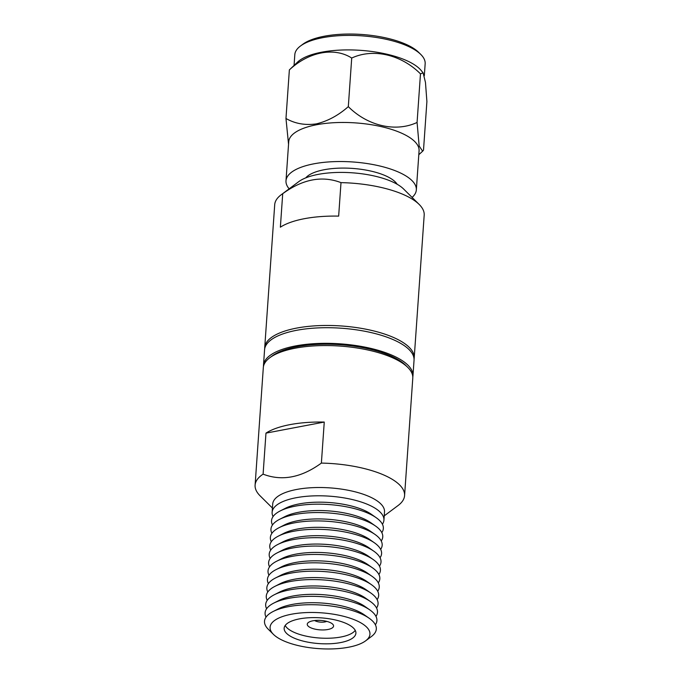 <?xml version="1.0" encoding="UTF-8"?>
<svg xmlns="http://www.w3.org/2000/svg" width="682" height="682" viewBox="0 0 682 682"><rect width="100%" height="100%" fill="white"/><g stroke="black" fill="none" stroke-linecap="round" stroke-linejoin="round"><path stroke-width="1.02" d="M264.71 348.681A74.918 26.879 4 0 1 264.718 347.556A74.918 26.879 4 0 1 296.738 328.076A74.918 26.879 4 0 1 400.811 341.128A74.918 26.879 4 0 1 414.196 358.007A74.918 26.879 4 0 1 414.051 359.124M414.196 358.007L424.187 215.137A74.918 26.879 -176 0 0 419.166 204.43A74.918 26.879 -176 0 0 410.803 198.249A74.918 26.879 -176 0 0 341 182.631L338.656 216.117A74.918 26.879 -176 0 0 304.385 218.692A74.918 26.879 -176 0 0 280.37 227.191L282.715 193.705A74.918 26.879 -176 0 0 281.172 194.779A74.918 26.879 -176 0 0 274.71 204.685L264.718 347.556M397.163 184.259A47.348 16.99 -176 0 0 389.942 177.985A47.348 16.99 -176 0 0 324.163 169.733A47.348 16.99 -176 0 0 305.766 177.866M289.151 188.82A65.336 23.435 4 0 1 285.997 180.79A65.336 23.435 4 0 1 313.916 163.808A65.336 23.435 4 0 1 404.665 175.189A65.336 23.435 4 0 1 416.335 189.911A65.336 23.435 4 0 1 412.099 197.413M416.335 189.911L419.072 150.841A65.336 23.435 -176 0 0 407.401 136.119A65.336 23.435 -176 0 0 316.644 124.738A65.336 23.435 -176 0 0 288.725 141.728L285.997 180.79M285.971 118.48L289.364 69.896L297.812 61.874A65.336 23.435 -176 0 1 321.716 52.182A65.336 23.435 -176 0 1 412.474 63.562A65.336 23.435 -176 0 1 421.186 70.502L423.121 72.846L425.466 82.42L426.898 101.533L423.505 150.117L422.635 151.199L419.174 146.016L417.077 122.453C395.841 132.41 367.751 126.102 348.314 106.639C338.357 115.42 327.701 121.166 316.354 123.877C305.144 125.471 295.016 123.672 285.971 118.48L288.546 144.277M424.323 75.736L425.159 63.776A65.336 23.435 -176 0 0 420.785 54.441A65.336 23.435 -176 0 0 413.488 49.053A65.336 23.435 -176 0 0 322.731 37.672A65.336 23.435 -176 0 0 300.447 46.026A65.336 23.435 -176 0 0 294.812 54.662L294.07 65.302M419.166 204.43L403.608 188.999A56.938 20.426 -176 0 0 397.248 184.31A56.938 20.426 -176 0 0 345.271 172.461A56.938 20.426 -176 0 0 298.733 181.668L281.172 194.779M282.715 193.705C302.757 179.102 322.185 175.41 341 182.631M348.314 106.639L351.716 58.047C334.402 46.93 308.963 51.61 289.364 69.896M417.077 122.453L420.479 73.869C401.28 54.611 373.216 48.004 351.716 58.047M423.121 72.846L420.479 73.869M420.785 54.441L418.705 52.386A62.932 22.574 -176 0 0 411.681 47.194A62.932 22.574 -176 0 0 354.231 34.1A62.932 22.574 -176 0 0 302.791 44.279L300.447 46.026M412.806 376.984A74.918 26.879 -176 0 0 412.951 375.867A74.918 26.879 -176 0 0 399.567 358.988A74.918 26.879 -176 0 0 316.721 343.54A74.918 26.879 -176 0 0 263.474 365.416A74.918 26.879 -176 0 0 263.457 366.541M412.951 375.867L414.042 360.241A74.918 26.879 -176 0 0 400.658 343.361A74.918 26.879 -176 0 0 317.812 327.914A74.918 26.879 -176 0 0 264.565 349.789L263.474 365.416M361.008 622.939A50.05 17.954 4 0 1 365.637 640.833A50.05 17.954 4 0 1 348.562 647.227A50.05 17.954 4 0 1 279.04 638.514A50.05 17.954 4 0 1 273.448 634.388A50.05 17.954 4 0 1 296.568 613.408A50.05 17.954 4 0 1 361.008 622.939M273.448 634.388L268.265 629.239A56.043 20.102 4 0 1 273.107 611.515A56.043 20.102 4 0 1 288.46 606.665A56.043 20.102 4 0 1 366.311 616.426A56.043 20.102 4 0 1 369.15 618.233A56.043 20.102 4 0 1 371.485 636.459L365.637 640.833M290.575 636.323A35.958 12.898 4 0 1 284.147 628.216A35.958 12.898 4 0 1 299.517 618.864A35.958 12.898 4 0 1 349.474 625.13A35.958 12.898 4 0 1 355.902 633.237A35.958 12.898 4 0 1 330.335 643.74A35.958 12.898 4 0 1 290.575 636.323M285.195 625.488A35.958 12.898 -176 0 0 290.967 630.739A35.958 12.898 -176 0 0 326.917 638.258A35.958 12.898 -176 0 0 355.237 630.381M309.611 627.193A13.188 4.731 4 0 1 308.4 622.478A13.188 4.731 4 0 1 312.893 620.799A13.188 4.731 4 0 1 331.213 623.092A13.188 4.731 4 0 1 332.688 624.183A13.188 4.731 4 0 1 326.593 629.708A13.188 4.731 4 0 1 309.611 627.193M314.666 620.526A7.195 2.583 -176 0 0 314.913 620.68A7.195 2.583 -176 0 0 326.746 621.37M273.064 516.581A56.043 20.102 4 0 1 272.127 512.31L272.706 504.032A56.043 20.102 4 0 1 296.653 489.463A56.043 20.102 4 0 1 374.503 499.224A56.043 20.102 4 0 1 384.512 511.85L383.932 520.127A56.043 20.102 4 0 1 382.406 524.228M272.127 512.31A56.043 20.102 4 0 1 296.073 497.741A56.043 20.102 4 0 1 373.924 507.502A56.043 20.102 4 0 1 383.932 520.127M324.257 422.064L265.971 433.13A74.918 26.879 4 0 1 289.986 424.63A74.918 26.879 4 0 1 324.257 422.064L321.384 463.087A74.918 26.879 4 0 1 391.195 478.704A74.918 26.879 4 0 1 404.579 495.584A74.918 26.879 4 0 1 398.118 505.49L384.23 515.856M404.579 495.584L412.789 378.101A74.918 26.879 -176 0 0 407.776 367.393A74.918 26.879 -176 0 0 399.405 361.221A74.918 26.879 -176 0 0 295.332 348.17A74.918 26.879 -176 0 0 269.774 357.743A74.918 26.879 -176 0 0 263.312 367.649L255.102 485.132A74.918 26.879 4 0 1 263.099 474.152L265.971 433.13M407.776 367.393L405.696 365.339A72.522 26.018 -176 0 0 397.597 359.363A72.522 26.018 -176 0 0 296.858 346.729A72.522 26.018 -176 0 0 272.118 355.995L269.774 357.743M272.476 524.961A56.043 20.102 4 0 1 280.14 510.971L285.494 508.235A50.05 17.954 4 0 1 299.202 503.904A50.05 17.954 4 0 1 371.264 514.237L376.183 517.689A56.043 20.102 4 0 1 381.826 532.608M280.14 510.971A56.043 20.102 4 0 1 295.485 506.121A56.043 20.102 4 0 1 376.183 517.689M271.896 533.341A56.043 20.102 4 0 1 279.552 519.352L284.906 516.615A50.05 17.954 4 0 1 298.614 512.284A50.05 17.954 4 0 1 370.676 522.617L375.594 526.069A56.043 20.102 4 0 1 381.238 540.988M279.552 519.352A56.043 20.102 4 0 1 294.905 514.492A56.043 20.102 4 0 1 375.594 526.069M271.308 541.721A56.043 20.102 4 0 1 278.972 527.732L284.317 524.995A50.05 17.954 4 0 1 298.025 520.664A50.05 17.954 4 0 1 370.096 530.997L375.015 534.441A56.043 20.102 4 0 1 380.65 549.368M278.972 527.732A56.043 20.102 4 0 1 294.317 522.872A56.043 20.102 4 0 1 375.015 534.441M270.72 550.101A56.043 20.102 4 0 1 278.384 536.103L283.738 533.375A50.05 17.954 4 0 1 297.446 529.044A50.05 17.954 4 0 1 369.508 539.377L374.427 542.821A56.043 20.102 4 0 1 380.062 557.748M278.384 536.103A56.043 20.102 4 0 1 293.729 531.252A56.043 20.102 4 0 1 374.427 542.821M270.14 558.481A56.043 20.102 4 0 1 277.796 544.483L283.149 541.755A50.05 17.954 4 0 1 296.858 537.416A50.05 17.954 4 0 1 368.919 547.748L373.838 551.201A56.043 20.102 4 0 1 379.482 566.128M277.796 544.483A56.043 20.102 4 0 1 293.149 539.633A56.043 20.102 4 0 1 373.838 551.201M269.552 566.861A56.043 20.102 4 0 1 277.207 552.863L282.561 550.135A50.05 17.954 4 0 1 296.269 545.796A50.05 17.954 4 0 1 368.331 556.128L373.25 559.581A56.043 20.102 4 0 1 378.894 574.5M277.207 552.863A56.043 20.102 4 0 1 292.561 548.013A56.043 20.102 4 0 1 373.25 559.581M268.964 575.233A56.043 20.102 4 0 1 276.628 561.243L281.981 558.515A50.05 17.954 4 0 1 295.681 554.176A50.05 17.954 4 0 1 367.751 564.508L372.67 567.961A56.043 20.102 4 0 1 378.305 582.88M276.628 561.243A56.043 20.102 4 0 1 291.973 556.393A56.043 20.102 4 0 1 372.67 567.961M268.376 583.613A56.043 20.102 4 0 1 276.04 569.623L281.393 566.887A50.05 17.954 4 0 1 295.101 562.556A50.05 17.954 4 0 1 367.163 572.889L372.082 576.341A56.043 20.102 4 0 1 377.726 591.26M276.04 569.623A56.043 20.102 4 0 1 291.385 564.773A56.043 20.102 4 0 1 372.082 576.341M267.796 591.993A56.043 20.102 4 0 1 275.451 578.004L280.805 575.267A50.05 17.954 4 0 1 294.513 570.936A50.05 17.954 4 0 1 366.575 581.269L371.494 584.721A56.043 20.102 4 0 1 377.137 599.64M275.451 578.004A56.043 20.102 4 0 1 290.805 573.144A56.043 20.102 4 0 1 371.494 584.721M267.208 600.373A56.043 20.102 4 0 1 274.872 586.384L280.217 583.647A50.05 17.954 4 0 1 293.925 579.316A50.05 17.954 4 0 1 365.987 589.649L370.914 593.093A56.043 20.102 4 0 1 376.549 608.02M274.872 586.384A56.043 20.102 4 0 1 290.217 581.524A56.043 20.102 4 0 1 370.914 593.093M266.619 608.753A56.043 20.102 4 0 1 274.283 594.755L279.637 592.027A50.05 17.954 4 0 1 293.337 587.696A50.05 17.954 4 0 1 365.407 598.029L370.326 601.473A56.043 20.102 4 0 1 375.961 616.4M274.283 594.755A56.043 20.102 4 0 1 289.628 589.904A56.043 20.102 4 0 1 370.326 601.473M266.031 617.133A56.043 20.102 4 0 1 273.695 603.135L279.049 600.407A50.05 17.954 4 0 1 292.757 596.068A50.05 17.954 4 0 1 364.819 606.4L369.738 609.853A56.043 20.102 4 0 1 375.381 624.78M273.695 603.135A56.043 20.102 4 0 1 289.04 598.284A56.043 20.102 4 0 1 369.738 609.853M273.107 611.515L278.461 608.787A50.05 17.954 4 0 1 292.169 604.448A50.05 17.954 4 0 1 364.231 614.78L369.15 618.233M321.384 463.087C301.342 477.69 281.913 481.381 263.099 474.152M272.425 508.039L260.115 495.84A74.918 26.879 4 0 1 255.102 485.132M418.799 154.712L422.55 151.276"/></g></svg>
